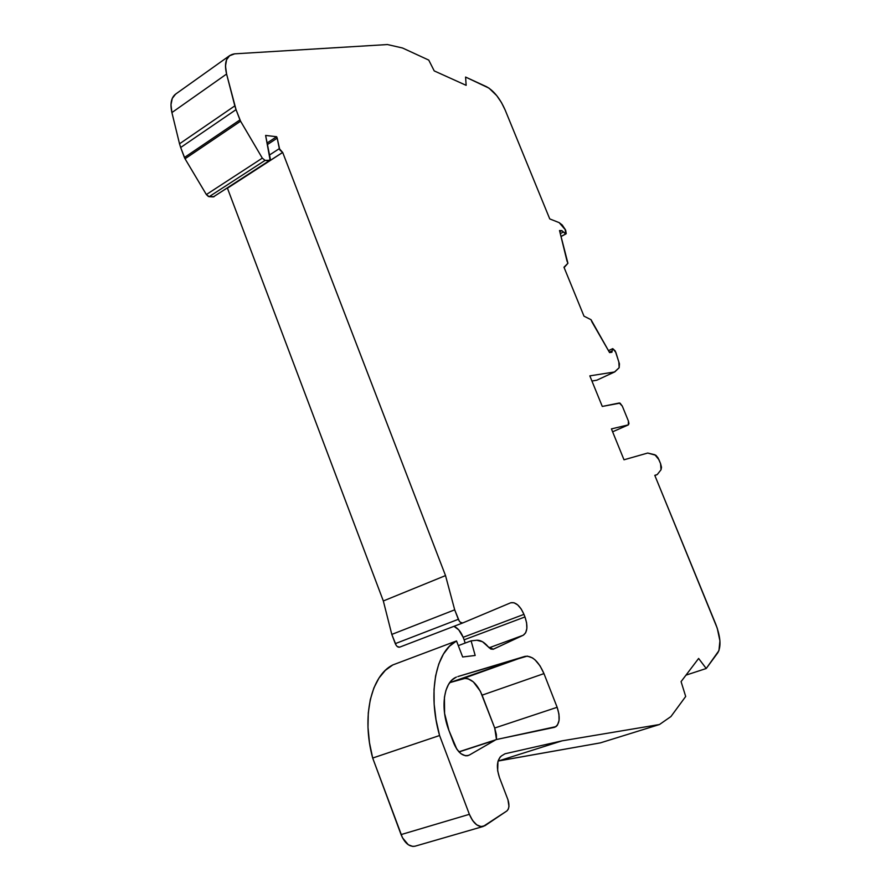 <?xml version="1.0" encoding="UTF-8"?>
<svg xmlns="http://www.w3.org/2000/svg" width="891" height="891" viewBox="0 0 891 891"><rect width="100%" height="100%" fill="white"/><g stroke="black" fill="none" stroke-linecap="round" stroke-linejoin="round"><path stroke-width="1.34" d="M467.007 755.813L469.345 755.056C463.487 757.161 458.319 753.251 453.82 743.339L448.941 730.475L456.838 749.208L461.07 753.797L465.581 755.791L468.131 755.59C462.507 756.403 457.74 752.316 453.82 743.339L448.941 730.475C440.065 707.855 443.74 682.461 455.869 677.327L451.793 680.223L448.44 684.611L445.945 690.358L444.431 697.252L444.587 713.39L448.941 730.475C440.065 707.855 443.74 682.461 455.869 677.327L456.482 677.06M227.25 188.19L282.625 152.428L279.329 148.63L269.528 155.001M609.344 352.179L612.195 350.831L611.928 352.257L612.195 350.831L609.344 352.179L612.195 350.831L612.763 348.648L615.87 352.413L618.844 362.036L619.156 367.727L614.801 371.881L596.758 380.223L614.768 371.892M267.122 142.972L276.644 136.724L267.122 142.972L276.644 136.724L265.618 135.432L270.285 158.798L269.873 160.569L213.305 196.922L269.739 160.681M214.118 196.688L208.427 196.51L206.367 194.561L209.14 196.688L265.072 160.391L269.149 160.77L213.305 196.922L209.14 196.688L265.072 160.391L262.322 158.141L206.367 194.561L185.038 158.776L240.581 121.209L239.946 119.895L184.415 157.507L185.038 158.776L240.581 121.209L239.946 119.895L184.415 157.507L180.673 147.494L236.037 109.638L234.823 105.873L179.525 143.807L171.907 112.567L226.592 74.031L234.823 105.873L179.525 143.807L180.673 147.494L236.037 109.638L239.946 119.895L184.415 157.507L180.673 147.494L236.037 109.638L234.823 105.873L179.525 143.807L171.907 112.567L226.592 74.031C224.532 65.422 225.434 59.363 229.299 55.866L234.667 53.839L387.44 44.55L402.509 47.991L428.749 60.087L434.218 70.901L466.149 85.336L465.581 77.06L486.531 86.717C493.904 90.826 500.129 98.623 505.186 110.094L549.747 218.908L559.18 222.639L565.662 230.168L565.985 233.876L560.985 236.471L565.674 233.977L563.402 231.961L560.283 233.631L563.402 231.961L561.865 230.613L563.402 231.961L560.283 233.631M559.815 231.705L561.865 230.613L559.526 230.524L567.01 261.052L559.526 230.524L561.865 230.613L559.815 231.705L561.865 230.613L565.674 233.977L563.402 231.961M276.644 136.724L265.618 135.432L270.285 158.798L269.149 160.77L213.305 196.922L209.14 196.688L265.072 160.391L270.151 160.28L265.618 135.432L276.644 136.724L277.201 138.15L276.644 136.724L277.201 138.15L267.434 144.554L277.201 138.15L279.796 149.922L282.625 152.428L279.329 148.63L277.201 138.15L267.434 144.554M612.195 350.831L612.763 348.648L611.794 352.29L609.578 352.58L591.947 321.929L609.578 352.58L611.794 352.29L609.578 352.58L591.023 319.691L583.995 316.171L564.036 267.378M591.936 381.014L596.758 380.223L591.936 381.014L596.758 380.223L614.5 371.981L619.156 367.727L618.844 362.036L615.87 352.413L612.763 348.648L615.258 350.976L619.445 363.851L619.156 367.727L614.5 371.981L589.831 375.868L602.283 406.441L619.323 402.988L622.308 406.107L628.422 421.075L628.289 424.907L611.426 428.894L628.289 424.907L628.968 423.626L628.422 421.075L622.308 406.107L620.036 403.122L602.283 406.441L619.323 402.988L622.308 406.107L628.422 421.075L628.411 424.862L611.426 428.894L624.001 459.789L647.712 453.04L624.001 459.789L611.426 428.894L624.001 459.789L647.712 453.04L654.874 454.744L658.961 459.723L660.576 463.665L661.033 469.746L657.257 474.547L654.785 475.349L715.685 624.012C720.574 636.865 721.287 646.443 717.834 652.713L706.229 668.506L685.992 675.133M654.863 475.538L657.257 474.547L661.033 469.746L660.576 463.665L658.961 459.723L654.874 454.744L647.712 453.04L655.921 455.301L658.07 457.929L660.576 463.665L661.501 467.296L661.033 469.746L657.257 474.547L654.785 475.349L717.266 628.266L719.917 640.852L718.948 650.597L706.229 668.506L698.622 658.449L681.08 681.615L685.691 696.472L670.945 716.542L659.485 724.517L562.076 740.844L505.008 753.775L501.6 755.824L500.074 757.127L497.958 761.426L497.657 770.748L499.439 777.487L507.948 799.75C509.541 804.896 509.195 808.627 506.901 810.933L483.167 826.469C477.732 827.149 473.143 823.095 469.379 814.318L401.061 834.589L372.683 758.041L369.464 742.626L367.994 727.435L368.284 712.956L370.277 699.647L373.897 687.908L378.987 678.051L385.358 670.344L392.786 664.942L456.515 640.941L462.663 656.979L475.17 655.475L471.105 640.841L458.308 645.63L471.105 640.841L476.73 640.25C480.594 640.039 484.448 642.255 488.301 646.922L490.919 649.093L493.38 649.194L488.301 646.922L482.521 641.72L476.73 640.25C480.594 640.039 484.448 642.255 488.301 646.922L493.001 649.327L523.251 635.238L489.103 647.802L523.251 635.238L493.013 649.327M564.448 267.189L567.923 263.279L567.01 261.052L567.923 263.279L563.97 267.222L583.995 316.171L591.023 319.691L591.947 321.929L591.023 319.691L583.995 316.171L563.97 267.222L567.923 263.279L559.526 230.524L561.865 230.613M463.153 637.299L523.953 614.367L524.966 616.951L464.122 639.816L463.153 637.299C460.847 631.641 457.785 627.988 453.965 626.317L458.765 629.87L463.153 637.299L523.953 614.367L524.966 616.951C528.029 626.095 527.461 632.187 523.251 635.238L525.69 632.755L526.871 628.4L526.603 622.854L524.966 616.951L464.122 639.816L463.153 637.299L523.953 614.367L521.179 608.976L517.671 604.889L513.962 602.728L510.743 602.773C515.689 601.882 520.088 605.746 523.953 614.367L524.966 616.951L464.122 639.816L463.153 637.299C460.847 631.641 457.785 627.988 453.965 626.317M459.01 751.948L495.14 740.165L469.345 755.056L495.14 740.165L459.01 751.948L496.688 739.485L556.073 726.599L557.454 725.14L559.069 720.418L558.947 714.081L557.142 707.298C560.495 717.701 559.704 724.35 554.748 727.256L497.323 739.318L554.38 727.357C559.648 724.739 560.562 718.057 557.142 707.298L494.705 728.014L480.349 691.216L473.355 681.893L468.009 678.742L465.403 678.285L449.71 682.64L524.955 656.377C532.161 655.453 538.498 661.2 543.967 673.607L557.142 707.298L494.705 728.014L482.098 695.158L543.967 673.607L557.142 707.298L494.705 728.014L482.098 695.158C476.808 683.063 470.426 677.55 462.941 678.608L524.955 656.377L457.874 676.559L524.955 656.377C532.161 655.453 538.498 661.2 543.967 673.607L540.035 665.867L535.123 659.941L532.495 657.914L527.316 656.099L457.874 676.559M659.485 724.517L562.076 740.844L498.804 760.869L600.345 742.882L659.485 724.517L600.345 742.882L659.485 724.517L670.945 716.542L685.691 696.472L681.08 681.615L698.622 658.449L706.229 668.506L698.622 658.449L681.08 681.615L685.691 696.472L670.945 716.542L659.485 724.517L562.076 740.844L505.008 753.775L501.6 755.824C496.844 759.878 496.131 767.106 499.439 777.487L507.948 799.75L508.973 806.478L508.282 809.195L506.901 810.933L485.038 825.634L481.084 826.614L476.707 824.843L472.598 820.5L469.379 814.318L401.061 834.589C404.681 843.12 409.292 846.996 414.905 846.238L412.756 846.428L408.312 844.757L402.476 837.774L372.683 758.041L439.575 735.52L469.379 814.318L401.061 834.589C404.815 843.354 409.548 847.207 415.262 846.138M465.147 643.068L464.122 639.816M523.953 614.367C520.032 605.635 515.577 601.781 510.61 602.828L462.752 622.954L510.61 602.828L462.752 622.954L460.391 622.33L459.233 621.027L454.7 609.834L391.806 634.414L396.161 645.318L397.308 646.565L399.68 647.144L462.696 622.965C461.048 623.221 459.589 621.996 458.342 619.301L395.292 643.636C396.484 646.331 397.943 647.501 399.669 647.144L462.663 622.987M462.752 622.954C461.081 623.255 459.611 622.029 458.342 619.301L395.292 643.636C396.506 646.365 397.987 647.534 399.725 647.122L399.714 647.133M282.625 152.428L227.361 188.201L282.692 152.439L445.522 575.586L383.33 600.968L227.439 188.201L282.692 152.439L445.522 575.586L383.33 600.968L227.439 188.201L282.692 152.439L227.361 188.201M628.289 424.907L612.607 431.801L628.411 424.862M498.804 760.869L562.076 740.844L498.804 760.869L600.345 742.882L498.069 761.048M458.342 619.301L454.7 609.834L391.806 634.414L395.292 643.636L458.342 619.301L454.7 609.834L445.522 575.586L383.33 600.968L227.439 188.201M454.7 609.834L445.522 575.586L454.7 609.834L391.806 634.414L383.33 600.968L391.806 634.414L395.292 643.636M184.415 157.507L185.038 158.776L240.581 121.209L262.322 158.141L206.367 194.561L185.038 158.776L180.673 147.494M179.525 143.807L171.907 112.567L170.983 104.737L172.264 98.389L175.627 94.101L229.299 55.866M496.487 739.552L496.376 734.63L494.705 728.014L496.487 739.552L494.705 728.014M449.71 682.64L462.941 678.608C470.426 677.55 476.808 683.063 482.098 695.158L543.967 673.607L557.142 707.298M401.061 834.589L372.683 758.041C361.312 716.342 371.291 675.467 392.786 664.942L456.515 640.941L462.663 656.979L475.17 655.475L471.105 640.841L476.73 640.25L471.105 640.841L458.308 645.63M372.683 758.041L439.575 735.52L436.022 719.716L434.151 704.168L434.028 689.389L435.61 675.857L438.795 663.951L443.473 654.016L449.443 646.287L456.515 640.941L392.786 664.942C371.291 675.467 361.312 716.342 372.683 758.041L439.575 735.52C427.335 692.686 435.922 651.198 456.515 640.941L462.663 656.979L475.17 655.475L471.105 640.841M176.229 93.7C171.317 97.041 169.88 103.323 171.907 112.567C170.014 104.124 171.094 98.088 175.148 94.468M171.907 112.567L226.592 74.031L225.49 66.079L226.592 59.708L229.755 55.509L234.667 53.839L387.44 44.55L402.509 47.991L428.749 60.087L434.218 70.901L466.149 85.336L465.581 77.06L488.981 88.12L496.733 95.627L501.466 102.554L505.186 110.094L549.747 218.908L559.18 222.639L562.254 225.011L565.662 230.168L566.219 233.665L560.985 236.471M614.5 371.981L589.831 375.868L602.283 406.441L589.831 375.868L614.5 371.981L596.758 380.223M469.379 814.318L439.575 735.52L469.379 814.318C473.945 824.487 479.169 828.251 485.038 825.634L506.901 810.933C509.195 808.627 509.541 804.896 507.948 799.75L499.439 777.487C496.131 767.106 496.844 759.878 501.6 755.824L505.008 753.775L562.076 740.844M269.149 160.77L265.072 160.391L262.322 158.141L206.367 194.561L209.14 196.688M239.946 119.895L236.037 109.638L240.581 121.209L262.322 158.141L265.072 160.391M234.823 105.873L226.592 74.031L236.037 109.638M495.14 740.165L469.345 755.056M226.592 74.031C223.942 61.713 226.637 54.986 234.667 53.839L387.44 44.55L402.509 47.991L428.749 60.087L434.218 70.901L466.149 85.336L465.581 77.06L486.531 86.717C493.904 90.826 500.129 98.623 505.186 110.094L549.747 218.908L559.18 222.639L565.184 229.254L565.674 233.977M277.201 138.15L279.329 148.63M524.966 616.951C528.029 626.095 527.461 632.187 523.251 635.238L489.103 647.802M657.257 474.547L654.785 475.349L715.685 624.012C720.574 636.865 721.287 646.443 717.834 652.713L706.229 668.506M391.806 634.414L383.33 600.968M206.367 194.561L185.038 158.776M482.098 695.158L543.967 673.607M462.941 678.608L524.955 656.377M439.575 735.52C427.335 692.686 435.922 651.198 456.515 640.941M523.251 635.238L493.38 649.194M282.692 152.439L445.522 575.586M240.581 121.209L262.322 158.141M612.54 348.715L608.475 350.653M565.997 233.888L561.007 236.549M458.898 751.815L496.421 739.575M483.167 826.48L414.905 846.238"/></g></svg>
